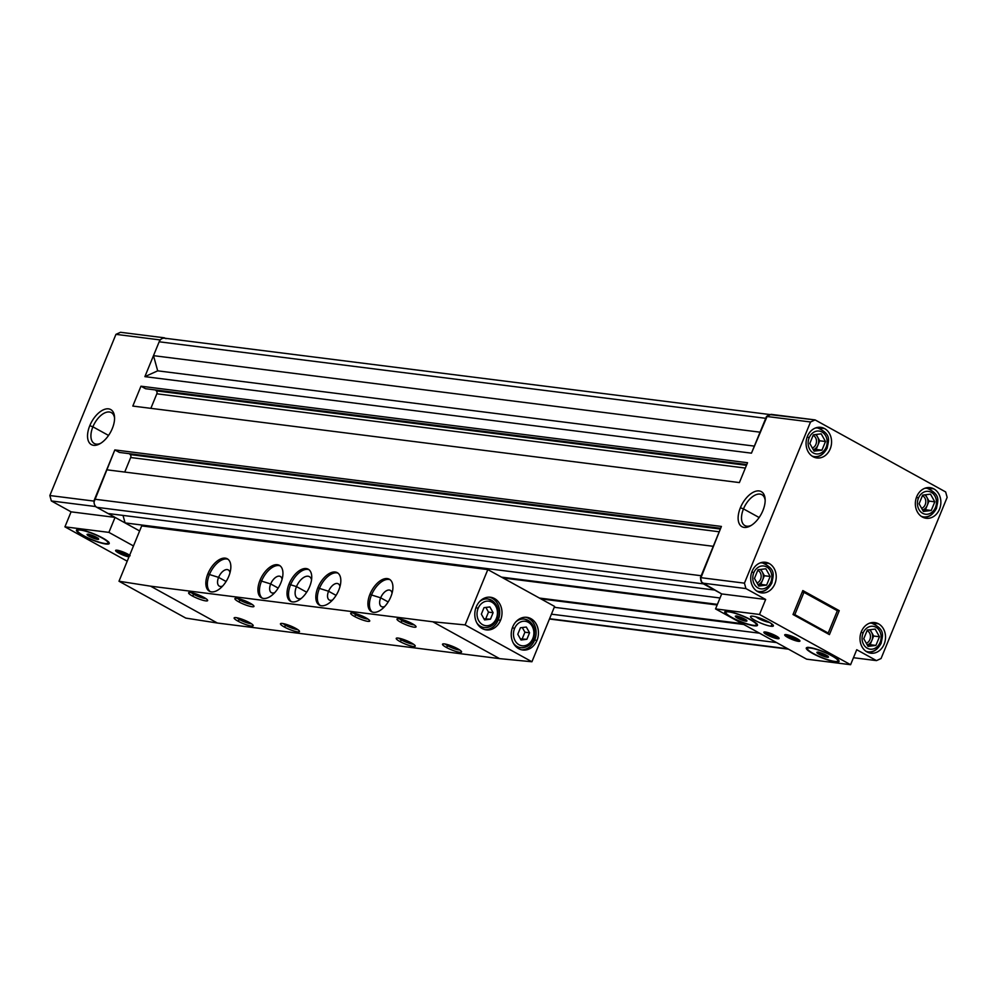 <?xml version="1.0" encoding="UTF-8"?>
<svg xmlns="http://www.w3.org/2000/svg" width="997" height="997" viewBox="0 0 997 997"><rect width="100%" height="100%" fill="white"/><g stroke="black" fill="none" stroke-linecap="round" stroke-linejoin="round"><path stroke-width="1.5" d="M921.652 508.32A6.667 5.496 97.2 0 0 925.764 502.363A6.667 5.496 97.2 0 0 922.773 495.883L922.773 495.883A6.667 5.496 -82.8 0 1 925.764 502.363A6.667 5.496 -82.8 0 1 921.652 508.32M922.586 510.003A8.238 6.78 97.2 0 0 927.235 505.417A8.238 6.78 97.2 0 0 926.861 497.254A8.238 6.78 97.2 0 0 924.718 494.861A8.238 6.78 -82.8 0 1 926.861 497.254L929.005 501.092L934.8 501.827L930.5 494.151L922.649 495.123L919.097 503.784L923.396 511.461L931.248 510.476L934.8 501.827L929.005 501.092L925.453 509.754L931.248 510.476L922.636 510.103L925.453 509.754L927.235 505.417A8.238 6.78 -82.8 0 1 922.586 510.003M923.783 494.986L922.773 495.883L923.783 494.986M867.253 644.947A8.238 6.78 97.2 0 0 871.889 640.361A8.238 6.78 97.2 0 0 871.515 632.185A8.238 6.78 97.2 0 0 869.372 629.805A8.238 6.78 -82.8 0 1 871.515 632.185L873.671 636.024L879.454 636.759L875.154 629.082L867.315 630.054L863.763 638.716L868.063 646.392L875.902 645.42L879.454 636.759L873.671 636.024L871.889 640.361L870.119 644.685L875.902 645.42L867.303 645.034L870.119 644.685L871.889 640.361A8.238 6.78 -82.8 0 1 867.253 644.947M868.437 629.917L867.44 630.827A6.667 5.496 -82.8 0 1 870.431 637.307A6.667 5.496 -82.8 0 1 866.306 643.264A6.667 5.496 97.2 0 0 870.431 637.307A6.667 5.496 97.2 0 0 867.44 630.827L867.44 630.827A6.667 5.496 97.2 0 0 867.078 630.64A6.667 5.496 -82.8 0 1 867.44 630.827L868.437 629.917M935.959 508.458A14.407 11.864 -82.8 0 1 923.521 516.895A14.407 11.864 -82.8 0 1 921.265 516.321A14.407 11.864 97.2 0 0 923.521 516.895C928.469 517.792 932.793 514.963 936.495 508.383L935.448 507.485A11.528 9.496 -82.8 0 1 922.649 513.293A11.528 9.496 -82.8 0 1 918.449 498.114L916.505 497.229L918.449 498.114A11.528 9.496 97.2 0 0 922.649 513.293A11.528 9.496 97.2 0 0 935.448 507.485A11.528 9.496 97.2 0 0 931.26 492.306A11.528 9.496 97.2 0 0 918.449 498.114A11.528 9.496 -82.8 0 1 931.26 492.306A11.528 9.496 -82.8 0 1 935.448 507.485L935.959 508.458M813.29 449.697A8.238 6.78 97.2 0 0 817.939 445.111A8.238 6.78 97.2 0 0 817.565 436.948A8.238 6.78 97.2 0 0 815.421 434.555A8.238 6.78 -82.8 0 1 817.565 436.948L819.708 440.786L825.504 441.521L821.204 433.845L813.353 434.817L809.813 443.478L814.1 451.155L821.952 450.17L825.504 441.521L819.708 440.786L816.169 449.448L821.952 450.17L813.34 449.797L816.169 449.448L817.939 445.111A8.238 6.78 -82.8 0 1 813.29 449.697M814.487 434.68L813.477 435.577A6.667 5.496 -82.8 0 1 816.468 442.057A6.667 5.496 -82.8 0 1 812.356 448.014A6.667 5.496 97.2 0 0 816.468 442.057A6.667 5.496 97.2 0 0 813.477 435.577L813.477 435.577A6.667 5.496 97.2 0 0 813.116 435.402A6.667 5.496 -82.8 0 1 813.477 435.577L814.487 434.68M826.663 448.152A14.407 11.864 -82.8 0 1 814.225 456.589A14.407 11.864 -82.8 0 1 811.969 456.015A14.407 11.864 97.2 0 0 814.225 456.589C819.173 457.486 823.497 454.657 827.198 448.077L826.152 447.192A11.528 9.496 -82.8 0 1 813.353 452.987A11.528 9.496 -82.8 0 1 809.153 437.808L807.209 436.923L809.153 437.808A11.528 9.496 97.2 0 0 813.353 452.987A11.528 9.496 97.2 0 0 826.152 447.192A11.528 9.496 97.2 0 0 821.964 432A11.528 9.496 97.2 0 0 809.153 437.808A11.528 9.496 -82.8 0 1 821.964 432A11.528 9.496 -82.8 0 1 826.152 447.192L826.663 448.152M813.053 456.701A15.429 12.712 97.2 0 0 816.879 457.959A15.429 12.712 97.2 0 0 830.962 446.631A15.429 12.712 97.2 0 0 824.581 428.585L817.627 427.713A15.429 12.712 -82.8 0 1 818.213 428.049A15.429 12.712 97.2 0 0 817.627 427.713L824.581 428.585A15.429 12.712 -82.8 0 1 830.202 448.924A15.429 12.712 -82.8 0 1 813.053 456.701A15.429 12.712 -82.8 0 1 807.433 436.362A15.429 12.712 -82.8 0 1 824.581 428.585A15.429 12.712 97.2 0 0 820.743 427.327A15.429 12.712 97.2 0 0 806.66 438.655A15.429 12.712 97.2 0 0 813.053 456.701M814.611 456.626A15.429 12.712 -82.8 0 1 813.477 456.925A15.429 12.712 97.2 0 0 814.611 456.626M777.286 637.955A6.468 1.147 22.3 0 1 767.84 634.902A6.468 1.147 -157.7 0 0 776.252 637.98A6.468 1.147 -157.7 0 0 775.118 635.812L775.118 635.812A6.468 1.147 22.3 0 1 777.286 637.955L778.408 637.507A7.353 1.296 -157.7 0 0 778.47 637.482A7.353 1.296 22.3 0 1 777.436 637.569M768.699 635.002L769.472 634.316L767.478 633.93L768.002 633.008L767.478 633.93L770.993 635.862L771.566 634.453L770.993 635.862L773.261 635.912L775.055 637.12L775.579 636.198L775.055 637.12L773.261 635.912L770.993 635.862L769.472 634.316L768.699 635.002A4.935 0.872 -157.7 0 0 773.734 637.058A4.935 0.872 -157.7 0 0 776.04 637.058A4.935 0.872 -157.7 0 0 774.258 635.712A4.935 0.872 -157.7 0 0 767.042 633.369A4.935 0.872 -157.7 0 0 768.699 635.002A4.935 0.872 22.3 0 1 767.84 633.344A4.935 0.872 22.3 0 1 774.258 635.712A4.935 0.872 22.3 0 1 775.118 637.37A4.935 0.872 22.3 0 1 768.699 635.002M810.673 647.689L810.536 648.038A16.463 2.904 22.3 0 1 828.083 653.945A16.463 2.904 22.3 0 1 837.916 660.986A16.463 2.904 22.3 0 1 834.825 661.435A16.463 2.904 -157.7 0 0 831.934 655.901A16.463 2.904 -157.7 0 0 810.536 648.038A16.463 2.904 -157.7 0 0 813.415 653.571A16.463 2.904 -157.7 0 0 834.825 661.435A16.463 2.904 22.3 0 1 817.266 655.528A16.463 2.904 22.3 0 1 807.445 648.486A16.463 2.904 22.3 0 1 810.536 648.038L810.673 647.689M827.273 657.272L817.702 652.898L818.4 652.05L817.702 652.898L822.089 655.316L827.174 656.886L827.871 656.038L827.273 657.272A6.231 1.097 -157.7 0 0 828.432 656.886A6.231 1.097 -157.7 0 0 824.232 654.206A6.231 1.097 -157.7 0 0 818.076 652.2A6.231 1.097 -157.7 0 0 817.079 652.225A6.231 1.097 -157.7 0 0 820.145 654.805A6.231 1.097 -157.7 0 0 827.273 657.272A6.231 1.097 22.3 0 1 819.173 654.294A6.231 1.097 22.3 0 1 818.076 652.2A6.231 1.097 22.3 0 1 826.189 655.179A6.231 1.097 22.3 0 1 827.273 657.272M743.488 508.894L759.141 517.518L743.488 508.894A17.634 9.496 118.9 0 1 755.925 494.736A17.634 9.496 118.9 0 1 765.16 500.182A17.634 9.496 -61.1 0 0 761.92 494.711A17.634 9.496 -61.1 0 0 743.488 508.894L740.385 507.747L743.488 508.894A17.634 9.496 -61.1 0 0 744.884 525.581A17.634 9.496 -61.1 0 0 751.252 525.394A17.634 9.496 118.9 0 1 743.488 508.894M92.895 426.816L108.548 435.44L92.895 426.816A17.634 9.496 118.9 0 1 105.346 412.646A17.634 9.496 118.9 0 1 114.568 418.104A17.634 9.496 -61.1 0 0 111.328 412.621A17.634 9.496 -61.1 0 0 92.895 426.816L89.792 425.669L92.895 426.816A17.634 9.496 -61.1 0 0 94.304 443.491A17.634 9.496 -61.1 0 0 100.66 443.316A17.634 9.496 118.9 0 1 92.895 426.816M762.904 510.589A20.015 10.78 -61.1 0 0 765.123 499.023A20.015 10.78 -61.1 0 0 755.028 491.471A20.015 10.78 -61.1 0 0 740.385 507.747A20.015 10.78 -61.1 0 0 750.243 525.98A20.015 10.78 -61.1 0 0 762.904 510.589A20.015 10.78 118.9 0 1 744.161 527.401A20.015 10.78 118.9 0 1 740.385 507.747A20.015 10.78 118.9 0 1 759.116 490.935A20.015 10.78 118.9 0 1 762.904 510.589M112.312 428.511A20.015 10.78 -61.1 0 0 114.53 416.945A20.015 10.78 -61.1 0 0 104.436 409.393A20.015 10.78 -61.1 0 0 89.792 425.669A20.015 10.78 -61.1 0 0 99.663 443.889A20.015 10.78 -61.1 0 0 112.312 428.511A20.015 10.78 118.9 0 1 93.581 445.323A20.015 10.78 118.9 0 1 89.792 425.669A20.015 10.78 118.9 0 1 108.536 408.857A20.015 10.78 118.9 0 1 112.312 428.511M771.977 624.047L771.067 626.253A12.35 2.181 -157.7 0 0 773.385 625.917A12.35 2.181 -157.7 0 0 766.008 620.633A12.35 2.181 -157.7 0 0 752.847 616.208A12.35 2.181 -157.7 0 0 750.529 616.545A12.35 2.181 -157.7 0 0 757.907 621.829A12.35 2.181 -157.7 0 0 771.067 626.253L771.977 624.047M769.559 622.477A2.679 2.206 -82.8 0 1 768.799 622.253A8.026 1.421 22.3 0 1 756.038 616.881A8.026 1.421 -157.7 0 0 768.799 622.253A2.679 2.206 97.2 0 0 769.46 622.464L769.559 622.477M754.093 625.381L754.181 625.804A17.697 3.128 -157.7 0 0 757.483 624.795A17.697 3.128 -157.7 0 0 745.731 617.193A17.697 3.128 -157.7 0 0 728.072 611.398A17.697 3.128 -157.7 0 0 725.131 611.522A17.697 3.128 -157.7 0 0 734.141 618.888A17.697 3.128 -157.7 0 0 754.181 625.804L754.093 625.381M835.648 661.522L835.735 661.933A17.697 3.128 -157.7 0 0 839.038 660.924A17.697 3.128 -157.7 0 0 827.286 653.322A17.697 3.128 -157.7 0 0 809.626 647.527A17.697 3.128 -157.7 0 0 806.685 647.651A17.697 3.128 -157.7 0 0 815.696 655.029A17.697 3.128 -157.7 0 0 835.735 661.933L835.648 661.522M105.819 543.602L105.906 544.026A17.697 3.128 -157.7 0 0 109.209 543.004A17.697 3.128 -157.7 0 0 97.457 535.401A17.697 3.128 -157.7 0 0 79.797 529.619A17.697 3.128 -157.7 0 0 76.856 529.731A17.697 3.128 -157.7 0 0 85.867 537.109A17.697 3.128 -157.7 0 0 105.906 544.026L105.819 543.602M745.719 621.143L736.147 616.757L736.845 615.922L736.147 616.757L745.619 620.757L746.317 619.91L745.719 621.143A6.231 1.097 22.3 0 1 737.618 618.165A6.231 1.097 22.3 0 1 736.521 616.071A6.231 1.097 -157.7 0 0 735.524 616.096A6.231 1.097 -157.7 0 0 738.59 618.676A6.231 1.097 -157.7 0 0 745.719 621.143A6.231 1.097 -157.7 0 0 746.878 620.745A6.231 1.097 -157.7 0 0 742.678 618.078A6.231 1.097 -157.7 0 0 736.521 616.071A6.231 1.097 22.3 0 1 744.634 619.05A6.231 1.097 22.3 0 1 745.719 621.143M729.119 611.56L728.981 611.909A16.463 2.904 22.3 0 1 746.529 617.816A16.463 2.904 22.3 0 1 756.349 624.857A16.463 2.904 22.3 0 1 753.271 625.306A16.463 2.904 22.3 0 1 735.711 619.399A16.463 2.904 22.3 0 1 725.891 612.357A16.463 2.904 22.3 0 1 728.981 611.909L729.119 611.56M97.444 539.352L87.873 534.978L88.571 534.13L87.873 534.978L97.345 538.966L98.042 538.118L97.444 539.352A6.231 1.097 22.3 0 1 89.344 536.374A6.231 1.097 22.3 0 1 88.247 534.28A6.231 1.097 -157.7 0 0 87.25 534.305A6.231 1.097 -157.7 0 0 90.316 536.885A6.231 1.097 -157.7 0 0 97.444 539.352A6.231 1.097 -157.7 0 0 98.603 538.966A6.231 1.097 -157.7 0 0 94.403 536.286A6.231 1.097 -157.7 0 0 88.247 534.28A6.231 1.097 22.3 0 1 96.36 537.258A6.231 1.097 22.3 0 1 97.444 539.352M80.844 529.768L80.707 530.117A16.463 2.904 22.3 0 1 98.254 536.025A16.463 2.904 22.3 0 1 108.075 543.066A16.463 2.904 22.3 0 1 104.997 543.515A16.463 2.904 22.3 0 1 87.437 537.607A16.463 2.904 22.3 0 1 77.616 530.566A16.463 2.904 22.3 0 1 80.707 530.117L80.844 529.768M787.991 637.133L787.692 637.395A8.238 1.458 -157.7 0 0 796.067 640.834A8.238 1.458 -157.7 0 0 799.906 640.822A8.238 1.458 -157.7 0 0 796.952 638.566A8.238 1.458 -157.7 0 0 784.926 634.665A8.238 1.458 -157.7 0 0 787.692 637.395L787.991 637.133M798.123 640.585A6.468 1.147 22.3 0 1 788.677 637.532A6.468 1.147 22.3 0 1 786.359 635.762A6.468 1.147 22.3 0 1 789.375 635.75A6.468 1.147 22.3 0 1 795.955 638.441L795.955 638.441A6.468 1.147 22.3 0 1 798.123 640.585L799.245 640.136A7.353 1.296 -157.7 0 0 799.307 640.111A7.353 1.296 22.3 0 1 798.273 640.199M767.154 634.503L766.855 634.777A8.238 1.458 -157.7 0 0 775.23 638.205A8.238 1.458 -157.7 0 0 779.068 638.192A8.238 1.458 -157.7 0 0 776.115 635.936A8.238 1.458 -157.7 0 0 764.088 632.036A8.238 1.458 -157.7 0 0 766.855 634.777L767.154 634.503M118.88 552.712L118.581 552.986A8.238 1.458 -157.7 0 0 128.987 556.874A8.238 1.458 22.3 0 1 118.581 552.986L118.88 552.712M129.647 555.267A8.238 1.458 -157.7 0 0 127.84 554.158A8.238 1.458 -157.7 0 0 115.814 550.257A8.238 1.458 -157.7 0 0 118.581 552.986A8.238 1.458 22.3 0 1 117.135 550.219A8.238 1.458 22.3 0 1 127.84 554.158A8.238 1.458 22.3 0 1 129.647 555.267M789.537 637.631L790.309 636.946L788.315 636.56L788.839 635.637L788.315 636.56L791.83 638.491L792.403 637.083L791.83 638.491L794.098 638.541L795.893 639.75L796.416 638.828L795.893 639.75L794.098 638.541L791.83 638.491L790.309 636.946L789.537 637.631A4.935 0.872 22.3 0 1 788.677 635.974A4.935 0.872 22.3 0 1 795.095 638.329A4.935 0.872 -157.7 0 0 787.879 635.999A4.935 0.872 -157.7 0 0 789.537 637.631A4.935 0.872 -157.7 0 0 794.572 639.688A4.935 0.872 -157.7 0 0 796.877 639.688A4.935 0.872 -157.7 0 0 795.095 638.329A4.935 0.872 22.3 0 1 795.955 639.999A4.935 0.872 22.3 0 1 789.537 637.631M120.425 553.223L121.198 552.525L119.204 552.139L119.727 551.216L119.204 552.139L122.718 554.07L123.292 552.662L122.718 554.07L124.986 554.12L126.781 555.329L127.304 554.419L126.781 555.329L124.986 554.12L122.718 554.07L121.198 552.525L120.425 553.223A4.935 0.872 22.3 0 1 119.565 551.553A4.935 0.872 22.3 0 1 125.983 553.921A4.935 0.872 -157.7 0 0 118.768 551.578A4.935 0.872 -157.7 0 0 120.425 553.223A4.935 0.872 -157.7 0 0 125.46 555.279A4.935 0.872 -157.7 0 0 127.766 555.267A4.935 0.872 -157.7 0 0 125.983 553.921A4.935 0.872 22.3 0 1 126.856 555.578A4.935 0.872 22.3 0 1 120.425 553.223M127.13 553.771L126.843 554.02A6.468 1.147 22.3 0 1 129.012 556.176A6.468 1.147 22.3 0 1 119.565 553.111A6.468 1.147 22.3 0 1 117.247 551.341A6.468 1.147 22.3 0 1 120.263 551.329A6.468 1.147 22.3 0 1 126.843 554.02L127.13 553.771M757.708 591.632A15.429 12.712 97.2 0 0 761.534 592.891A15.429 12.712 97.2 0 0 775.629 581.563A15.429 12.712 97.2 0 0 769.235 563.517L762.294 562.644A15.429 12.712 -82.8 0 1 762.867 562.993A15.429 12.712 97.2 0 0 762.294 562.644A15.429 12.712 97.2 0 0 761.858 562.42A15.429 12.712 -82.8 0 1 762.294 562.644L769.235 563.517A15.429 12.712 97.2 0 0 765.397 562.271A15.429 12.712 97.2 0 0 751.314 573.587A15.429 12.712 97.2 0 0 757.708 591.632A15.429 12.712 -82.8 0 1 752.087 571.293A15.429 12.712 -82.8 0 1 769.235 563.517A15.429 12.712 -82.8 0 1 774.856 583.856A15.429 12.712 -82.8 0 1 757.708 591.632M759.265 591.557A15.429 12.712 -82.8 0 1 758.144 591.857A15.429 12.712 97.2 0 0 759.265 591.557M753.807 572.739L751.863 571.867L753.807 572.739A11.528 9.496 -82.8 0 1 766.618 566.932A11.528 9.496 -82.8 0 1 770.818 582.123A11.528 9.496 -82.8 0 1 758.007 587.931A11.528 9.496 -82.8 0 1 753.807 572.739A11.528 9.496 97.2 0 0 758.007 587.931A11.528 9.496 97.2 0 0 770.818 582.123L771.865 583.008L770.818 582.123A11.528 9.496 97.2 0 0 766.618 566.932A11.528 9.496 97.2 0 0 753.807 572.739M756.623 590.959A14.407 11.864 97.2 0 0 758.891 591.52A14.407 11.864 -82.8 0 1 756.623 590.959M771.317 583.095A14.407 11.864 -82.8 0 1 758.891 591.52C763.827 592.43 768.151 589.588 771.865 583.008L771.317 583.095M757.01 582.958A6.667 5.496 97.2 0 0 761.135 577.001A6.667 5.496 97.2 0 0 758.144 570.521L758.144 570.521A6.667 5.496 -82.8 0 1 761.135 577.001A6.667 5.496 -82.8 0 1 757.01 582.958M757.957 584.641A8.238 6.78 97.2 0 0 762.593 580.055A8.238 6.78 97.2 0 0 762.219 571.879A8.238 6.78 97.2 0 0 760.075 569.499A8.238 6.78 -82.8 0 1 762.219 571.879L760.836 569.399L762.219 571.879A8.238 6.78 -82.8 0 1 762.593 580.055L764.375 575.73L762.219 571.879L764.375 575.73L762.593 580.055A8.238 6.78 -82.8 0 1 757.957 584.641M759.141 569.611L758.144 570.521L759.141 569.611M867.004 651.938A15.429 12.712 97.2 0 0 870.83 653.197A15.429 12.712 97.2 0 0 884.912 641.869A15.429 12.712 97.2 0 0 878.531 623.823L871.59 622.951A15.429 12.712 -82.8 0 1 872.163 623.299A15.429 12.712 97.2 0 0 871.59 622.951A15.429 12.712 97.2 0 0 871.154 622.726A15.429 12.712 -82.8 0 1 871.59 622.951L878.531 623.823A15.429 12.712 97.2 0 0 874.693 622.577A15.429 12.712 97.2 0 0 860.61 633.893A15.429 12.712 97.2 0 0 867.004 651.938A15.429 12.712 -82.8 0 1 861.383 631.6A15.429 12.712 -82.8 0 1 878.531 623.823A15.429 12.712 -82.8 0 1 884.152 644.162A15.429 12.712 -82.8 0 1 867.004 651.938M868.561 651.864A15.429 12.712 -82.8 0 1 867.44 652.163A15.429 12.712 97.2 0 0 868.561 651.864M922.337 517.007A15.429 12.712 97.2 0 0 926.176 518.266A15.429 12.712 97.2 0 0 940.258 506.937A15.429 12.712 97.2 0 0 933.877 488.891L926.923 488.019A15.429 12.712 -82.8 0 1 927.509 488.356A15.429 12.712 97.2 0 0 926.923 488.019A15.429 12.712 97.2 0 0 926.487 487.782A15.429 12.712 -82.8 0 1 926.923 488.019L933.877 488.891A15.429 12.712 97.2 0 0 930.039 487.633A15.429 12.712 97.2 0 0 915.956 498.961A15.429 12.712 97.2 0 0 922.337 517.007A15.429 12.712 -82.8 0 1 916.717 496.668A15.429 12.712 -82.8 0 1 933.877 488.891A15.429 12.712 -82.8 0 1 939.498 509.23A15.429 12.712 -82.8 0 1 922.337 517.007M923.907 516.932A15.429 12.712 -82.8 0 1 922.773 517.231A15.429 12.712 97.2 0 0 923.907 516.932M863.103 633.045L861.159 632.173L863.103 633.045A11.528 9.496 -82.8 0 1 875.914 627.238A11.528 9.496 -82.8 0 1 880.114 642.429A11.528 9.496 -82.8 0 1 867.303 648.237A11.528 9.496 -82.8 0 1 863.103 633.045A11.528 9.496 97.2 0 0 867.303 648.237A11.528 9.496 97.2 0 0 880.114 642.429L881.149 643.314L880.114 642.429A11.528 9.496 97.2 0 0 875.914 627.238A11.528 9.496 97.2 0 0 863.103 633.045M865.919 651.265A14.407 11.864 97.2 0 0 868.188 651.826A14.407 11.864 -82.8 0 1 865.919 651.265M880.613 643.401A14.407 11.864 -82.8 0 1 868.188 651.826C873.123 652.736 877.447 649.894 881.149 643.314L880.613 643.401M826.152 632.808L828.208 633.058L794.808 614.638L793.039 614.414L794.808 614.638L803.956 592.33L802.186 592.106L803.956 592.33L837.355 610.762L828.208 633.058L826.152 632.808M837.355 610.762L803.956 592.33L794.808 614.638L828.208 633.058L837.355 610.762M925.465 494.774L926.861 497.254A8.238 6.78 -82.8 0 1 927.235 505.417L929.005 501.092L925.465 494.774M870.132 629.705L871.515 632.185A8.238 6.78 -82.8 0 1 871.889 640.361L873.671 636.024L870.132 629.705M869.459 623.225A14.407 11.864 -82.8 0 1 871.789 623.237A14.407 11.864 -82.8 0 1 875.366 624.409A14.407 11.864 97.2 0 0 871.789 623.237A14.407 11.864 97.2 0 0 869.459 623.225M868.063 646.392L863.763 638.716L867.315 630.054L875.154 629.082L879.454 636.759L875.902 645.42L868.063 646.392M816.182 434.468L817.565 436.948A8.238 6.78 -82.8 0 1 817.939 445.111L819.708 440.786L816.182 434.468M760.163 562.919A14.407 11.864 -82.8 0 1 762.493 562.931A14.407 11.864 -82.8 0 1 766.07 564.103A14.407 11.864 97.2 0 0 762.493 562.931A14.407 11.864 97.2 0 0 760.163 562.919M758.767 586.086L754.467 578.41L758.019 569.748L765.858 568.776L770.158 576.453L766.606 585.114L758.767 586.086L766.606 585.114L760.823 584.379L762.593 580.055L760.823 584.379L758.007 584.728L766.606 585.114L770.158 576.453L764.375 575.73L770.158 576.453L765.858 568.776L758.019 569.748L754.467 578.41L758.767 586.086M117.422 550.955A7.353 1.296 22.3 0 1 116.736 550.182A7.353 1.296 -157.7 0 0 116.761 550.232L117.247 551.341M119.565 553.111A6.468 1.147 -157.7 0 0 127.977 556.201A6.468 1.147 -157.7 0 0 126.843 554.02A6.468 1.147 -157.7 0 0 118.444 550.942A6.468 1.147 -157.7 0 0 119.565 553.111M786.533 635.376A7.353 1.296 22.3 0 1 785.848 634.591A7.353 1.296 -157.7 0 0 785.873 634.653L786.359 635.762M788.677 637.532A6.468 1.147 -157.7 0 0 797.089 640.61A6.468 1.147 -157.7 0 0 795.955 638.441A6.468 1.147 -157.7 0 0 787.555 635.351A6.468 1.147 -157.7 0 0 788.677 637.532M765.696 632.746A7.353 1.296 22.3 0 1 765.011 631.961A7.353 1.296 -157.7 0 0 765.035 632.023L765.522 633.132A6.468 1.147 22.3 0 1 768.537 633.12A6.468 1.147 22.3 0 1 775.118 635.812A6.468 1.147 -157.7 0 0 766.718 632.721A6.468 1.147 -157.7 0 0 767.84 634.902A6.468 1.147 22.3 0 1 765.522 633.132M92.958 535.676L92.26 537.395L92.958 535.676M822.787 653.596L822.089 655.316L822.787 653.596M741.232 617.467L740.534 619.174L741.232 617.467M104.997 543.515A16.463 2.904 -157.7 0 0 102.105 537.981A16.463 2.904 -157.7 0 0 80.707 530.117A16.463 2.904 -157.7 0 0 83.586 535.651A16.463 2.904 -157.7 0 0 104.997 543.515M753.271 625.306A16.463 2.904 -157.7 0 0 750.38 619.773A16.463 2.904 -157.7 0 0 728.981 611.909A16.463 2.904 -157.7 0 0 731.86 617.43A16.463 2.904 -157.7 0 0 753.271 625.306M762.319 619.66L766.444 620.844L758.829 617.741L762.319 619.66M793.001 614.513L829.429 634.615L839.25 610.663L836.558 610.314L839.25 610.663L802.822 590.56L793.001 614.513L802.822 590.56L839.25 610.663L829.429 634.615L793.001 614.513M771.08 414.702L164.505 338.17A6.169 5.085 97.2 0 0 163.832 338.145L165.315 338.27L163.832 338.145A6.169 5.085 97.2 0 0 160.629 339.591A6.169 5.085 97.2 0 0 159.171 341.784L765.746 418.316L159.171 341.784L153.488 355.655L760.063 432.175L153.488 355.655L157.688 370.834L754.343 446.108L157.688 370.834L144.877 376.642L751.451 453.161L767.229 416.123A6.169 5.085 -82.8 0 1 770.432 414.677A6.169 5.085 97.2 0 0 767.229 416.123L771.092 414.353L815.11 419.911L945.654 491.945L947.15 497.366L881.049 658.543L876.475 660.612L853.469 657.708L876.475 660.612L856.735 649.72L850.591 664.712L806.623 659.167L715.547 608.918L806.623 659.167L850.591 664.712L759.515 614.464L715.547 608.918L721.691 593.925L765.659 599.471L721.691 593.925L715.547 608.918L759.515 614.464L765.659 599.471L745.93 588.579L701.913 583.033L721.691 593.938L701.714 582.223A6.169 5.085 -82.8 0 1 700.667 578.422L721.404 526.441L114.829 449.921L94.067 501.89A6.169 5.085 -82.8 0 1 94.615 499.198L106.679 469.786L94.615 499.198A6.169 5.085 97.2 0 0 94.067 501.89L93.843 501.08L49.85 495.534L115.951 334.356L120.525 332.288L115.951 334.356L159.944 339.902L144.877 376.642L157.688 370.834L153.488 355.655L159.171 341.784A6.169 5.085 -82.8 0 1 160.629 339.591L159.944 339.902L160.629 339.591A6.169 5.085 -82.8 0 1 163.832 338.145A6.169 5.085 -82.8 0 1 166.038 338.668M766.855 634.777A8.238 1.458 22.3 0 1 765.409 632.011A8.238 1.458 22.3 0 1 776.115 635.936A8.238 1.458 22.3 0 1 777.548 638.703A8.238 1.458 22.3 0 1 766.855 634.777M787.692 637.395A8.238 1.458 22.3 0 1 786.247 634.628A8.238 1.458 22.3 0 1 796.952 638.566A8.238 1.458 22.3 0 1 798.385 641.333A8.238 1.458 22.3 0 1 787.692 637.395M835.735 661.933A17.697 3.128 22.3 0 1 812.717 653.484A17.697 3.128 22.3 0 1 809.626 647.527A17.697 3.128 22.3 0 1 832.632 655.989A17.697 3.128 22.3 0 1 835.735 661.933M754.181 625.804A17.697 3.128 22.3 0 1 731.162 617.342A17.697 3.128 22.3 0 1 728.072 611.398A17.697 3.128 22.3 0 1 751.077 619.86A17.697 3.128 22.3 0 1 754.181 625.804M771.067 626.253A12.35 2.181 22.3 0 1 755.016 620.358A12.35 2.181 22.3 0 1 752.847 616.208A12.35 2.181 22.3 0 1 768.899 622.103A12.35 2.181 22.3 0 1 771.067 626.253M720.033 597.976L125.086 522.914L95.338 506.501L51.346 500.955L71.086 511.835L115.054 517.393L139.63 530.952L115.054 517.393L71.086 511.835L64.93 526.84L127.217 561.199L64.93 526.84L108.897 532.386L64.93 526.84L71.086 511.835L51.346 500.955L49.85 495.534L51.346 500.955L95.338 506.501L125.086 522.914L123.017 515.424L125.086 522.914L720.033 597.976M501.479 577.126L717.416 604.369L501.479 577.126M717.155 604.98L502.999 577.961L717.155 604.98M539.427 598.063L742.254 623.648L539.427 598.063M743.774 624.483L540.947 598.898L743.774 624.483M554.257 607.298L759.552 633.195L554.257 607.298M133.473 545.945L108.897 532.386L115.054 517.393L108.897 532.386L133.473 545.945M105.906 544.026A17.697 3.128 22.3 0 1 82.888 535.563A17.697 3.128 22.3 0 1 79.797 529.619A17.697 3.128 22.3 0 1 102.803 538.068A17.697 3.128 22.3 0 1 105.906 544.026M96.859 507.336A6.169 5.085 -82.8 0 1 95.114 505.691L95.338 506.501L95.114 505.691A6.169 5.085 -82.8 0 1 94.067 501.89A6.169 5.085 97.2 0 0 95.114 505.691A6.169 5.085 97.2 0 0 96.859 507.336L108.1 513.53L96.859 507.336L703.421 583.868L96.859 507.336M119.378 452.426L114.829 449.921L119.378 452.426L720.644 528.285L119.378 452.426M124.725 472.055L130.694 457.523A2.468 2.031 97.2 0 0 130.208 454.582L129.298 453.685L130.208 454.582A2.468 2.031 -82.8 0 1 130.694 457.523L124.725 472.055M145.512 388.705L140.963 386.2L132.813 406.066L739.388 482.585L747.538 462.72L140.963 386.2L145.512 388.705L746.778 464.565L145.512 388.705M150.859 408.334L156.828 393.803A2.468 2.031 97.2 0 0 156.342 390.861L155.432 389.964L156.342 390.861A2.468 2.031 -82.8 0 1 156.828 393.803L150.859 408.334M164.517 337.833L120.525 332.288L164.517 337.833M787.78 648.773L549.571 618.726L787.78 648.773M776.551 642.579L551.441 614.177L776.551 642.579M714.662 590.062L108.1 513.53L714.662 590.062M701.19 575.73L94.615 499.198L701.19 575.73M713.254 546.306L106.679 469.786L713.254 546.306M719.211 531.775L130.694 457.523L719.211 531.775M720.333 529.033L130.208 454.582L720.333 529.033M745.345 468.054L156.828 393.803L745.345 468.054M746.466 465.312L156.342 390.861L746.466 465.312M701.714 582.223L700.667 578.422A6.169 5.085 97.2 0 0 701.714 582.223L701.913 583.033L745.93 588.579L744.435 583.158L700.417 577.612L701.714 582.223M770.432 414.677L766.519 416.434L810.536 421.98L815.11 419.911L770.407 414.665M144.877 376.642L159.944 339.902L115.951 334.356L49.85 495.534L93.843 501.08L114.829 449.921L721.404 526.441L700.417 577.612L744.435 583.158L810.536 421.98L766.519 416.434L751.451 453.161L144.877 376.642M140.963 386.2L747.538 462.72L739.388 482.585L132.813 406.066L140.963 386.2M856.735 649.72L876.475 660.612L881.049 658.543L947.15 497.366L945.654 491.945L815.11 419.911L810.536 421.98L744.435 583.158L745.93 588.579L765.659 599.471L759.515 614.464L850.591 664.712L856.735 649.72M814.1 451.155L809.813 443.478L813.353 434.817L821.204 433.845L825.504 441.521L821.952 450.17L814.1 451.155M821.416 429.171A14.407 11.864 97.2 0 0 817.839 428A14.407 11.864 97.2 0 0 815.496 427.987A14.407 11.864 -82.8 0 1 817.839 428A14.407 11.864 -82.8 0 1 821.416 429.171M923.396 511.461L919.097 503.784L922.649 495.123L930.5 494.151L934.8 501.827L931.248 510.476L923.396 511.461M930.712 489.477A14.407 11.864 97.2 0 0 927.135 488.306A14.407 11.864 97.2 0 0 924.792 488.293A14.407 11.864 -82.8 0 1 927.135 488.306A14.407 11.864 -82.8 0 1 930.712 489.477M296.495 586.597L306.677 592.218L296.495 586.597A12.35 6.655 118.9 0 1 304.895 576.814A12.35 6.655 118.9 0 1 311.55 579.843A12.35 6.655 -61.1 0 0 309.406 576.665A12.35 6.655 -61.1 0 0 296.495 586.597L290.601 584.765L296.495 586.597A12.35 6.655 -61.1 0 0 297.48 598.287A12.35 6.655 -61.1 0 0 301.306 598.399A12.35 6.655 118.9 0 1 296.495 586.597M308.958 569.673A18.32 9.87 -61.1 0 0 290.601 584.765A18.32 9.87 118.9 0 1 308.958 569.673M289.08 583.93L290.601 584.765L289.08 583.93A18.32 9.87 -61.1 0 0 290.526 601.266A18.32 9.87 -61.1 0 0 309.681 586.535A18.32 9.87 -61.1 0 0 308.223 569.2A18.32 9.87 -61.1 0 0 289.08 583.93A18.32 9.87 118.9 0 1 306.216 568.552A18.32 9.87 118.9 0 1 309.681 586.535A18.32 9.87 118.9 0 1 292.545 601.914A18.32 9.87 118.9 0 1 289.08 583.93M270.698 583.943L278.188 588.08L270.698 583.943A9.26 4.985 118.9 0 1 277.216 576.503A9.26 4.985 118.9 0 1 282.076 579.344A9.26 4.985 -61.1 0 0 280.381 576.49A9.26 4.985 -61.1 0 0 270.698 583.943L261.538 581.101L270.698 583.943A9.26 4.985 -61.1 0 0 271.433 592.704A9.26 4.985 -61.1 0 0 274.748 592.617A9.26 4.985 118.9 0 1 270.698 583.943M280.107 565.847A18.519 9.982 -61.1 0 0 261.538 581.101A18.519 9.982 118.9 0 1 280.107 565.847M260.018 580.266L261.538 581.101L260.018 580.266A18.519 9.982 -61.1 0 0 261.488 597.801A18.519 9.982 -61.1 0 0 280.855 582.896A18.519 9.982 -61.1 0 0 279.384 565.361A18.519 9.982 -61.1 0 0 260.018 580.266A18.519 9.982 118.9 0 1 277.353 564.713A18.519 9.982 118.9 0 1 280.855 582.896A18.519 9.982 118.9 0 1 263.52 598.449A18.519 9.982 118.9 0 1 260.018 580.266M218.592 577.363L226.095 581.5L218.592 577.363A9.26 4.985 118.9 0 1 225.123 569.935A9.26 4.985 118.9 0 1 229.983 572.777A9.26 4.985 -61.1 0 0 228.276 569.91A9.26 4.985 -61.1 0 0 218.592 577.363L209.445 574.534L218.592 577.363A9.26 4.985 -61.1 0 0 219.328 586.136A9.26 4.985 -61.1 0 0 222.655 586.049A9.26 4.985 118.9 0 1 218.592 577.363M228.014 559.28A18.519 9.982 -61.1 0 0 209.445 574.534A18.519 9.982 118.9 0 1 228.014 559.28M207.924 573.699L209.445 574.534L207.924 573.699A18.519 9.982 -61.1 0 0 209.395 591.221A18.519 9.982 -61.1 0 0 228.762 576.328A18.519 9.982 -61.1 0 0 227.291 558.794A18.519 9.982 -61.1 0 0 207.924 573.699A18.519 9.982 118.9 0 1 225.26 558.146A18.519 9.982 118.9 0 1 228.762 576.328A18.519 9.982 118.9 0 1 211.426 591.882A18.519 9.982 118.9 0 1 207.924 573.699M328.574 591.246L336.076 595.383L328.574 591.246A9.26 4.985 118.9 0 1 335.104 583.806A9.26 4.985 118.9 0 1 339.952 586.647A9.26 4.985 -61.1 0 0 338.257 583.793A9.26 4.985 -61.1 0 0 328.574 591.246L319.426 588.404L328.574 591.246A9.26 4.985 -61.1 0 0 329.309 600.007A9.26 4.985 -61.1 0 0 332.637 599.92A9.26 4.985 118.9 0 1 328.574 591.246M337.995 573.15A18.519 9.982 -61.1 0 0 319.426 588.404A18.519 9.982 118.9 0 1 337.995 573.15M317.906 587.569L319.426 588.404L317.906 587.569A18.519 9.982 -61.1 0 0 319.376 605.104A18.519 9.982 -61.1 0 0 338.743 590.199A18.519 9.982 -61.1 0 0 337.273 572.664A18.519 9.982 -61.1 0 0 317.906 587.569A18.519 9.982 118.9 0 1 335.241 572.016A18.519 9.982 118.9 0 1 338.743 590.199A18.519 9.982 118.9 0 1 321.408 605.752A18.519 9.982 118.9 0 1 317.906 587.569M380.667 597.814L388.169 601.951L380.667 597.814A9.26 4.985 118.9 0 1 387.197 590.374A9.26 4.985 118.9 0 1 392.045 593.215A9.26 4.985 -61.1 0 0 390.35 590.361A9.26 4.985 -61.1 0 0 380.667 597.814L371.52 594.985L380.667 597.814A9.26 4.985 -61.1 0 0 381.402 606.575A9.26 4.985 -61.1 0 0 384.73 606.488A9.26 4.985 118.9 0 1 380.667 597.814M390.089 579.718A18.519 9.982 -61.1 0 0 371.52 594.985A18.519 9.982 118.9 0 1 390.089 579.718M369.999 594.137L371.52 594.985L369.999 594.137A18.519 9.982 -61.1 0 0 371.47 611.672A18.519 9.982 -61.1 0 0 390.836 596.767A18.519 9.982 -61.1 0 0 389.366 579.245A18.519 9.982 -61.1 0 0 369.999 594.137A18.519 9.982 118.9 0 1 387.335 578.584A18.519 9.982 118.9 0 1 390.836 596.767A18.519 9.982 118.9 0 1 373.501 612.32A18.519 9.982 118.9 0 1 369.999 594.137M240.314 600.306L238.644 601.802A10.294 1.82 -157.7 0 0 249.125 606.101A10.294 1.82 -157.7 0 0 253.923 606.076A10.294 1.82 -157.7 0 0 250.222 603.26A10.294 1.82 -157.7 0 0 235.192 598.387A10.294 1.82 -157.7 0 0 238.644 601.802L240.314 600.306A8.512 1.508 -157.7 0 0 252.141 604.431A8.512 1.508 22.3 0 1 240.314 600.306L240.751 599.272L240.314 600.306A8.512 1.508 22.3 0 1 237.622 598.474A8.512 1.508 -157.7 0 0 240.314 600.306M356.079 614.912L354.409 616.408A10.294 1.82 -157.7 0 0 364.89 620.695A10.294 1.82 -157.7 0 0 369.688 620.682A10.294 1.82 -157.7 0 0 365.986 617.866A10.294 1.82 -157.7 0 0 350.956 612.993A10.294 1.82 -157.7 0 0 354.409 616.408L356.079 614.912A8.512 1.508 -157.7 0 0 367.905 619.037A8.512 1.508 22.3 0 1 356.079 614.912L356.502 613.878L356.079 614.912A8.512 1.508 22.3 0 1 353.387 613.08A8.512 1.508 -157.7 0 0 356.079 614.912M194.016 594.461L192.346 595.969A10.294 1.82 -157.7 0 0 202.827 600.256A10.294 1.82 -157.7 0 0 207.625 600.231A10.294 1.82 -157.7 0 0 203.924 597.427A10.294 1.82 -157.7 0 0 188.894 592.554A10.294 1.82 -157.7 0 0 192.346 595.969L194.016 594.461A8.512 1.508 -157.7 0 0 205.843 598.586A8.512 1.508 22.3 0 1 194.016 594.461L194.44 593.427L194.016 594.461A8.512 1.508 22.3 0 1 191.312 592.629A8.512 1.508 -157.7 0 0 194.016 594.461M402.389 620.757L400.719 622.253A10.294 1.82 -157.7 0 0 411.2 626.54A10.294 1.82 -157.7 0 0 415.998 626.527A10.294 1.82 -157.7 0 0 412.297 623.711A10.294 1.82 -157.7 0 0 397.267 618.838A10.294 1.82 -157.7 0 0 400.719 622.253L402.389 620.757A8.512 1.508 -157.7 0 0 414.216 624.87A8.512 1.508 22.3 0 1 402.389 620.757L402.813 619.71L402.389 620.757A8.512 1.508 22.3 0 1 399.685 618.913A8.512 1.508 -157.7 0 0 402.389 620.757M285.852 625.431L284.195 626.939A10.294 1.82 -157.7 0 0 294.663 631.226A10.294 1.82 -157.7 0 0 299.461 631.201A10.294 1.82 -157.7 0 0 295.76 628.397A10.294 1.82 -157.7 0 0 280.73 623.524A10.294 1.82 -157.7 0 0 284.195 626.939L285.852 625.431A8.512 1.508 -157.7 0 0 297.692 629.556A8.512 1.508 22.3 0 1 285.852 625.431L286.289 624.396L285.852 625.431A8.512 1.508 22.3 0 1 283.16 623.599A8.512 1.508 -157.7 0 0 285.852 625.431M401.617 640.037L399.947 641.532A10.294 1.82 -157.7 0 0 410.428 645.832A10.294 1.82 -157.7 0 0 415.226 645.807A10.294 1.82 -157.7 0 0 411.524 643.003A10.294 1.82 -157.7 0 0 396.494 638.13A10.294 1.82 -157.7 0 0 399.947 641.532L401.617 640.037A8.512 1.508 -157.7 0 0 413.443 644.162A8.512 1.508 22.3 0 1 401.617 640.037L402.053 639.002L401.617 640.037A8.512 1.508 22.3 0 1 398.925 638.205A8.512 1.508 -157.7 0 0 401.617 640.037M239.554 619.598L237.884 621.094A10.294 1.82 -157.7 0 0 248.365 625.381A10.294 1.82 -157.7 0 0 253.163 625.356A10.294 1.82 -157.7 0 0 249.462 622.552A10.294 1.82 -157.7 0 0 234.432 617.679A10.294 1.82 -157.7 0 0 237.884 621.094L239.554 619.598A8.512 1.508 -157.7 0 0 251.381 623.711A8.512 1.508 22.3 0 1 239.554 619.598L239.978 618.551L239.554 619.598A8.512 1.508 22.3 0 1 236.85 617.754A8.512 1.508 -157.7 0 0 239.554 619.598M447.927 645.882L446.257 647.377A10.294 1.82 -157.7 0 0 456.738 651.664A10.294 1.82 -157.7 0 0 461.536 651.652A10.294 1.82 -157.7 0 0 457.835 648.835A10.294 1.82 -157.7 0 0 442.805 643.962A10.294 1.82 -157.7 0 0 446.257 647.377L447.927 645.882A8.512 1.508 -157.7 0 0 459.754 650.007A8.512 1.508 22.3 0 1 447.927 645.882L448.351 644.847L447.927 645.882A8.512 1.508 22.3 0 1 445.235 644.05A8.512 1.508 -157.7 0 0 447.927 645.882M534.654 640.086L536.972 640.373A16.463 13.559 97.2 0 0 526.89 617.342A16.463 13.559 97.2 0 0 512.682 626.976A16.463 13.559 97.2 0 0 522.764 650.007A16.463 13.559 97.2 0 0 536.972 640.373L534.654 640.086A16.463 13.559 97.2 0 0 525.718 617.255A16.463 13.559 -82.8 0 1 534.654 640.086A16.463 13.559 -82.8 0 1 521.618 649.795A16.463 13.559 97.2 0 0 534.654 640.086M532.772 638.554L533.52 639.189L532.772 638.554A12.35 10.169 97.2 0 0 528.285 622.278A12.35 10.169 97.2 0 0 514.564 628.496A12.35 10.169 -82.8 0 1 528.285 622.278A12.35 10.169 -82.8 0 1 532.772 638.554A12.35 10.169 -82.8 0 1 519.051 644.772A12.35 10.169 -82.8 0 1 514.564 628.496A12.35 10.169 97.2 0 0 519.051 644.772A12.35 10.169 97.2 0 0 532.772 638.554M524.31 619.087A14.407 11.864 97.2 0 0 515.823 621.891A14.407 11.864 -82.8 0 1 530.379 622.153A14.407 11.864 -82.8 0 1 533.133 639.239A14.407 11.864 -82.8 0 1 513.181 642.853A14.407 11.864 97.2 0 0 520.708 647.676C526.478 648 530.753 645.171 533.52 639.189C536.361 628.646 533.295 621.954 524.31 619.087M512.421 627.636L514.564 628.496L512.421 627.636M498.226 619.984L500.544 620.271A16.463 13.559 97.2 0 0 490.449 597.24A16.463 13.559 97.2 0 0 476.254 606.874A16.463 13.559 97.2 0 0 486.337 629.905A16.463 13.559 97.2 0 0 500.544 620.271L498.226 619.984A16.463 13.559 97.2 0 0 489.29 597.153A16.463 13.559 -82.8 0 1 498.226 619.984A16.463 13.559 -82.8 0 1 485.178 629.693A16.463 13.559 97.2 0 0 498.226 619.984M496.344 618.452L497.092 619.087L496.344 618.452A12.35 10.169 97.2 0 0 491.845 602.176A12.35 10.169 97.2 0 0 478.124 608.394A12.35 10.169 -82.8 0 1 491.845 602.176A12.35 10.169 -82.8 0 1 496.344 618.452A12.35 10.169 -82.8 0 1 482.623 624.67A12.35 10.169 -82.8 0 1 478.124 608.394A12.35 10.169 97.2 0 0 482.623 624.67A12.35 10.169 97.2 0 0 496.344 618.452M487.882 598.985A14.407 11.864 97.2 0 0 479.395 601.789A14.407 11.864 -82.8 0 1 493.951 602.051A14.407 11.864 -82.8 0 1 496.705 619.137A14.407 11.864 -82.8 0 1 476.753 622.751A14.407 11.864 97.2 0 0 484.28 627.574C490.05 627.898 494.325 625.069 497.092 619.087C499.933 608.544 496.867 601.852 487.882 598.985M475.993 607.534L478.124 608.394L475.993 607.534M484.579 619.922L490.462 619.187L483.969 618.825L490.462 619.187L493.116 612.694L489.901 606.936L484.019 607.659L481.352 614.152L484.579 619.922L481.352 614.152L484.019 607.659L489.901 606.936L493.116 612.694L488.493 612.108L493.116 612.694L490.462 619.187L484.579 619.922M485.875 607.435L488.493 612.108L485.826 618.601L488.493 612.108L485.875 607.435M521.007 640.012L526.89 639.289L520.397 638.927L526.89 639.289L529.557 632.796L526.329 627.038L520.446 627.761L517.779 634.254L521.007 640.012L517.779 634.254L520.446 627.761L526.329 627.038L529.557 632.796L524.921 632.21L529.557 632.796L526.89 639.289L521.007 640.012M522.303 627.537L524.921 632.21L522.266 638.703L524.921 632.21L522.303 627.537M372.255 612.033A18.519 9.982 118.9 0 1 371.52 594.985A18.519 9.982 -61.1 0 0 372.255 612.033M320.162 605.453A18.519 9.982 118.9 0 1 319.426 588.404A18.519 9.982 -61.1 0 0 320.162 605.453M210.193 591.582A18.519 9.982 118.9 0 1 209.445 574.534A18.519 9.982 -61.1 0 0 210.193 591.582M262.286 598.163A18.519 9.982 118.9 0 1 261.538 581.101A18.519 9.982 -61.1 0 0 262.286 598.163M291.323 601.627A18.32 9.87 118.9 0 1 290.601 584.765A18.32 9.87 -61.1 0 0 291.323 601.627M185.791 618.09L118.992 581.239L141.686 525.918L487.82 569.586L465.125 624.907L432.81 621.779L150.584 586.174L118.992 581.239L185.791 618.09L217.371 623.025L150.584 586.174L217.371 623.025L499.597 658.631L432.81 621.779L499.597 658.631L531.924 661.759L465.125 624.907L531.924 661.759L554.606 606.438L487.82 569.586L554.606 606.438L531.924 661.759L499.597 658.631L217.371 623.025L185.791 618.09M446.257 647.377A10.294 1.82 22.3 0 1 444.45 643.925A10.294 1.82 22.3 0 1 457.835 648.835A10.294 1.82 22.3 0 1 459.642 652.3A10.294 1.82 22.3 0 1 446.257 647.377M237.884 621.094A10.294 1.82 22.3 0 1 236.077 617.629A10.294 1.82 22.3 0 1 249.462 622.552A10.294 1.82 22.3 0 1 251.256 626.004A10.294 1.82 22.3 0 1 237.884 621.094M399.947 641.532A10.294 1.82 22.3 0 1 398.152 638.08A10.294 1.82 22.3 0 1 411.524 643.003A10.294 1.82 22.3 0 1 413.331 646.455A10.294 1.82 22.3 0 1 399.947 641.532M284.195 626.939A10.294 1.82 22.3 0 1 282.388 623.474A10.294 1.82 22.3 0 1 295.76 628.397A10.294 1.82 22.3 0 1 297.567 631.849A10.294 1.82 22.3 0 1 284.195 626.939M400.719 622.253A10.294 1.82 22.3 0 1 398.912 618.801A10.294 1.82 22.3 0 1 412.297 623.711A10.294 1.82 22.3 0 1 414.091 627.175A10.294 1.82 22.3 0 1 400.719 622.253M192.346 595.969A10.294 1.82 22.3 0 1 190.539 592.505A10.294 1.82 22.3 0 1 203.924 597.427A10.294 1.82 22.3 0 1 205.718 600.879A10.294 1.82 22.3 0 1 192.346 595.969M354.409 616.408A10.294 1.82 22.3 0 1 352.614 612.956A10.294 1.82 22.3 0 1 365.986 617.866A10.294 1.82 22.3 0 1 367.793 621.33A10.294 1.82 22.3 0 1 354.409 616.408M238.644 601.802A10.294 1.82 22.3 0 1 236.85 598.35A10.294 1.82 22.3 0 1 250.222 603.26A10.294 1.82 22.3 0 1 252.029 606.724A10.294 1.82 22.3 0 1 238.644 601.802M476.254 606.874A16.463 13.559 -82.8 0 1 494.549 598.574A16.463 13.559 -82.8 0 1 500.544 620.271A16.463 13.559 -82.8 0 1 482.249 628.559A16.463 13.559 -82.8 0 1 476.254 606.874M512.682 626.976A16.463 13.559 -82.8 0 1 530.977 618.676A16.463 13.559 -82.8 0 1 536.972 640.373A16.463 13.559 -82.8 0 1 518.677 648.661A16.463 13.559 -82.8 0 1 512.682 626.976M487.82 569.586L141.686 525.918L118.992 581.239L150.584 586.174L432.81 621.779L465.125 624.907L487.82 569.586M921.776 516.67L923.521 516.895M812.48 456.364L814.225 456.589M838.415 659.765L837.916 660.986M755.664 616.782L762.294 620.321L769.46 622.464M756.86 623.624L756.349 624.857M108.586 541.845L108.075 543.066M130.133 555.715L129.012 556.176M757.134 591.296L758.891 591.52M866.43 651.602L868.188 651.826M881.149 643.314C881.984 636.821 886.62 629.867 871.789 623.237L870.045 623.025M771.865 583.008C772.687 576.515 777.324 569.561 762.493 562.931L760.748 562.719M77.616 530.566L78.115 529.345M725.891 612.357L726.389 611.136M788.502 649.172L549.447 619.012M807.445 648.486L807.944 647.265M827.198 448.077C828.021 441.584 832.669 434.63 817.839 428L816.082 427.775M936.495 508.383C937.317 501.89 941.966 494.936 927.135 488.306L925.378 488.081"/></g></svg>
